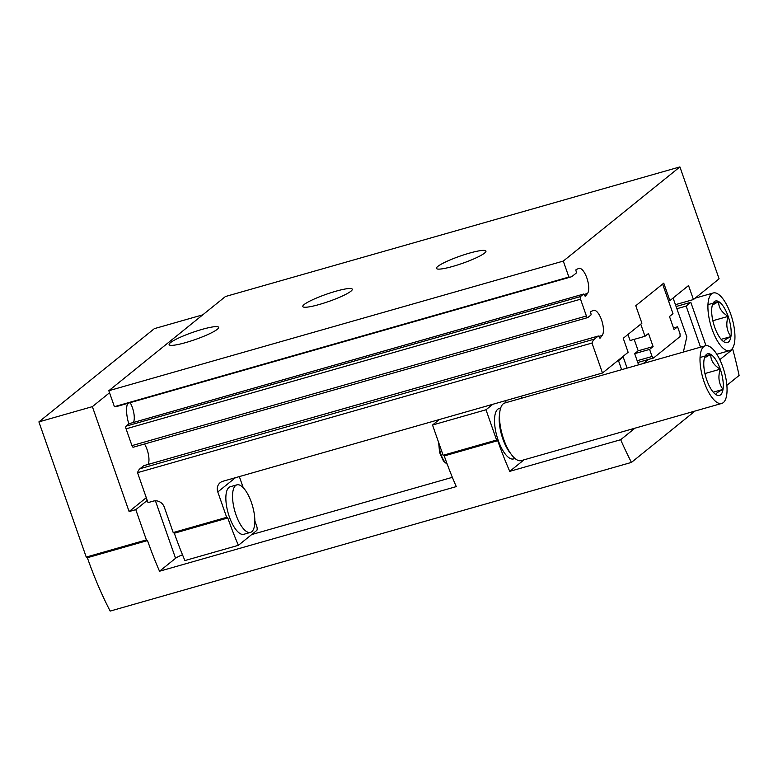 <?xml version="1.0" encoding="UTF-8"?>
<svg xmlns="http://www.w3.org/2000/svg" width="778" height="778" viewBox="0 0 778 778"><rect width="100%" height="100%" fill="white"/><g stroke="black" fill="none" stroke-linecap="round" stroke-linejoin="round"><path stroke-width="1.17" d="M173.212 532.57L174.33 533.222L227.798 517.973L226.67 517.321L173.212 532.57L164.323 507.207A8.986 8.237 51.1 0 0 153.363 501.1L148.014 502.627L137.531 472.674A29.963 11.174 -105.9 0 1 140.03 468.706L143.755 465.691A1.498 0.554 -105.9 0 1 143.842 465.643A1.498 0.554 -105.9 0 1 143.93 465.643M144.504 444.005A13.479 5.028 -105.9 0 1 148.131 464.417M133.378 447.156A2.246 0.836 -105.9 0 1 133.262 447.214A2.246 0.836 -105.9 0 1 131.949 445.619L126.065 428.834A2.246 0.836 -105.9 0 1 126.026 426.169L129.06 423.718A1.498 0.554 -105.9 0 1 129.138 423.679A1.498 0.554 -105.9 0 1 129.236 423.67M130.179 402.654A13.479 5.028 -105.9 0 1 133.437 422.454M226.67 517.321L217.791 491.959A8.986 8.237 51.1 0 1 220.164 482.681A8.986 8.237 51.1 0 1 222.868 481.281L602.483 373.002L591.99 343.049A29.963 11.174 -105.9 0 1 594.489 339.082L598.224 336.067A1.498 0.554 -105.9 0 1 598.301 336.028A1.498 0.554 -105.9 0 1 599.177 337.088A1.498 0.554 -105.9 0 0 600.062 338.148A1.498 0.554 -105.9 0 0 600.139 338.109L602.191 335.454A13.479 5.028 -105.9 0 0 601.647 320.215A13.479 5.028 -105.9 0 0 593.653 310.344A13.479 5.028 -105.9 0 0 593.429 310.422L590.833 311.531A1.498 0.554 -105.9 0 0 590.852 313.31A1.498 0.554 -105.9 0 1 590.872 315.08L587.847 317.531A2.246 0.836 -105.9 0 1 587.721 317.589A2.246 0.836 -105.9 0 1 586.408 315.994L580.534 299.209A2.246 0.836 -105.9 0 1 580.495 296.544L583.529 294.103A1.498 0.554 -105.9 0 1 583.607 294.055A1.498 0.554 -105.9 0 1 584.482 295.125A1.498 0.554 -105.9 0 0 585.357 296.185A1.498 0.554 -105.9 0 0 585.435 296.146L587.497 293.481A13.479 5.028 -105.9 0 0 586.952 278.252A13.479 5.028 -105.9 0 0 578.949 268.381A13.479 5.028 -105.9 0 0 578.735 268.459L576.128 269.567A1.498 0.554 -105.9 0 0 576.158 271.337A1.498 0.554 -105.9 0 1 576.177 273.117L572.443 276.132A29.963 11.174 -105.9 0 1 570.867 276.958L116.399 406.583A29.963 11.174 -105.9 0 1 114.415 406.68L108.823 390.712L225.435 296.525L679.904 166.91L719.096 278.816L693.441 299.54L688.54 285.555L669.877 300.619L668.545 300.998L672.989 313.68L669.488 316.51L674.079 329.619L677.58 326.799L680.06 333.879L680.089 336.543L653.51 358.016L652.071 356.48L649.591 349.4L653.092 346.57L648.492 333.461L645.001 336.281L640.751 324.154M662.613 284.058L668.545 300.998M669.877 300.619L663.76 283.134L635.772 305.735L641.899 323.23L623.236 338.294L628.138 352.288L602.483 373.002M591.99 343.049L137.531 472.674M570.867 276.958A29.963 11.174 -105.9 0 1 568.883 277.056L563.291 261.087L679.904 166.91M227.798 517.973A179.767 67.054 74.1 0 0 238.379 545.32L256.721 530.499A3.744 1.4 74.1 0 0 256.662 526.064L254.853 520.9M238.379 545.32L184.911 560.568A179.767 67.054 -105.9 0 1 174.33 533.222M568.883 277.056L114.415 406.68M563.291 261.087L108.823 390.712M350.927 291.205A26.219 3.802 -19.3 0 0 352.278 289.212A26.219 3.802 -19.3 0 0 326.274 294.279A26.219 3.802 -19.3 0 0 302.788 306.542A26.219 3.802 -19.3 0 0 324.018 303.06A26.219 3.802 -19.3 0 0 350.927 291.205M484.587 253.074A26.219 3.802 -19.3 0 0 485.939 251.08A26.219 3.802 -19.3 0 0 459.944 256.156A26.219 3.802 -19.3 0 0 436.458 268.41A26.219 3.802 -19.3 0 0 457.678 264.938A26.219 3.802 -19.3 0 0 484.587 253.074M217.257 329.327A26.219 3.802 -19.3 0 0 218.608 327.334A26.219 3.802 -19.3 0 0 192.604 332.401A26.219 3.802 -19.3 0 0 169.127 344.664A26.219 3.802 -19.3 0 0 190.347 341.182A26.219 3.802 -19.3 0 0 217.257 329.327M693.441 299.54L675.567 304.636M239.332 476.583L243.232 487.709M236.911 484.85L230.23 486.756A24.721 9.219 74.1 0 0 229.316 516.748A24.721 9.219 74.1 0 0 243.786 534.301L250.477 532.395A24.721 9.219 74.1 0 0 252.558 506.099A24.721 9.219 74.1 0 0 236.911 484.85A24.721 9.219 74.1 0 0 235.997 514.841A24.721 9.219 74.1 0 0 250.477 532.395M638.602 364.833L634.683 353.65L649.591 349.4M637.172 360.729L652.071 356.48M634.683 353.65L638.184 350.82L653.092 346.57M627.972 334.472L630.092 340.531L645.001 336.281M673.495 327.956L677.58 326.799M637.785 362.499L653.51 358.016M673.087 298.032L686.818 336.777L683.366 352.064M648.259 359.514L643.348 363.482M638.184 350.82L634.177 339.373M627.087 368.12L623.178 356.937L621.943 357.287M676.986 308.691L686.147 306.075L700.531 347.173M705.996 345.675L690.806 302.311L686.147 306.075M623.178 356.937L618.51 360.7L621.651 369.667M634.945 428.192L620.679 439.716L509.736 471.351L524.002 459.837M695.055 411.047L631.454 462.404A179.767 67.054 -105.9 0 1 620.679 439.716M719.796 359.66L732.74 349.205A179.767 67.054 -105.9 0 1 739.1 375.473L726.866 385.343M690.806 302.311L676.208 306.474M202.766 314.837L154.345 328.647L38.9 421.89L92.368 406.641L129.109 511.564L135.79 509.658L147.246 500.41M732.74 349.205L731.476 349.565M439.307 419.546L432.529 425.021L485.997 409.773L492.775 404.297M617.275 361.06L618.51 360.7M146.293 497.687L129.109 511.564M631.454 462.404L110.165 611.09A179.767 67.054 -105.9 0 1 87.36 557.719L147.509 540.564L146.39 539.922L86.241 557.077L38.9 421.89M146.39 539.922L135.79 509.658M443.129 455.286L444.248 455.927L497.716 440.679L496.597 440.037L443.129 455.286L432.529 425.021M496.597 440.037L485.997 409.773M87.36 557.719L86.241 557.077M444.248 455.927A179.767 67.054 -105.9 0 0 456.268 486.6L159.529 571.237L175.565 558.293A12.36 1.789 160.7 0 1 182.49 554.772M147.509 540.564A179.767 67.054 74.1 0 0 159.529 571.237M497.716 440.679A179.767 67.054 74.1 0 0 509.736 471.351M109.542 392.764L92.368 406.641M128.827 423.913A20.977 7.819 -105.9 0 1 127.631 403.383M251.693 534.564L452.358 477.332M706.794 380.053A21.619 8.062 -105.9 0 1 704.041 359.854A21.619 8.062 -105.9 0 1 704.985 356.47A21.619 8.062 -105.9 0 1 710.771 354.418A21.619 8.062 -105.9 0 1 720.263 369.18A21.619 8.062 -105.9 0 1 723.015 389.389A21.619 8.062 -105.9 0 1 716.285 394.825A21.619 8.062 -105.9 0 1 715.838 394.543A21.619 8.062 -105.9 0 1 706.794 380.053M716.285 394.825C715.167 393.969 717.413 392.161 723.015 389.389C718.736 383.651 717.822 376.922 720.263 369.18C713.757 365.252 710.586 360.331 710.771 354.418L705.743 357.209M704.197 382.154A29.963 11.174 -105.9 0 1 705.315 345.802A29.963 11.174 -105.9 0 1 724.279 371.553A29.963 11.174 -105.9 0 1 721.751 403.432A29.963 11.174 -105.9 0 1 704.197 382.154M721.751 403.432L521.25 460.615A29.963 11.174 -105.9 0 1 503.706 439.337A29.963 11.174 -105.9 0 1 504.815 402.994L705.315 345.802M515.017 458.495L513.538 458.923A26.219 9.774 -105.9 0 1 498.183 440.299A26.219 9.774 -105.9 0 1 499.155 408.499L500.633 408.08M713.261 392.17L723.015 389.389M704.946 373.547L720.263 369.18M700.054 357.472L710.771 354.418M714.7 327.237A21.619 8.062 -105.9 0 1 711.938 307.028A21.619 8.062 -105.9 0 1 712.881 303.653A21.619 8.062 -105.9 0 1 718.668 301.592A21.619 8.062 -105.9 0 1 728.159 316.364A21.619 8.062 -105.9 0 1 730.921 336.563A21.619 8.062 -105.9 0 1 724.182 342.009A21.619 8.062 -105.9 0 1 723.744 341.727A21.619 8.062 -105.9 0 1 714.7 327.237M724.182 342.009C723.063 341.153 725.31 339.344 730.921 336.563C726.642 330.835 725.718 324.105 728.159 316.364C721.653 312.435 718.483 307.505 718.668 301.592L713.64 304.383M712.103 329.337A29.963 11.174 -105.9 0 1 713.212 292.985A29.963 11.174 -105.9 0 1 732.176 318.737A29.963 11.174 -105.9 0 1 729.647 350.615A29.963 11.174 -105.9 0 1 712.103 329.337M721.157 339.354L730.921 336.563M712.842 320.731L728.159 316.364M707.951 304.655L718.668 301.592M594.489 339.082L140.03 468.706M598.224 336.067L143.755 465.691M602.191 335.454L598.846 336.407M586.408 315.994L131.949 445.619M580.534 299.209L126.065 428.834M580.495 296.544L126.026 426.169M583.529 294.103L129.06 423.718M587.497 293.481L584.152 294.434M235.462 477.682L217.791 491.959M506.215 402.596L505.544 400.651M521.737 398.161L521.056 396.226M175.565 558.293L155.425 500.799M510.971 453.973A26.219 9.774 -105.9 0 1 502.86 438.967A26.219 9.774 -105.9 0 1 499.583 414.061M439.103 443.781A13.839 5.164 74.1 0 0 447.194 464.087M598.301 336.028L143.842 465.643M587.721 317.589L133.262 447.214M583.607 294.055L129.138 423.679M438.627 442.419L439.589 452.475L443.411 461.004L447.282 464.31M713.212 292.985L695.192 298.13M729.647 350.615L716.82 354.272"/></g></svg>
